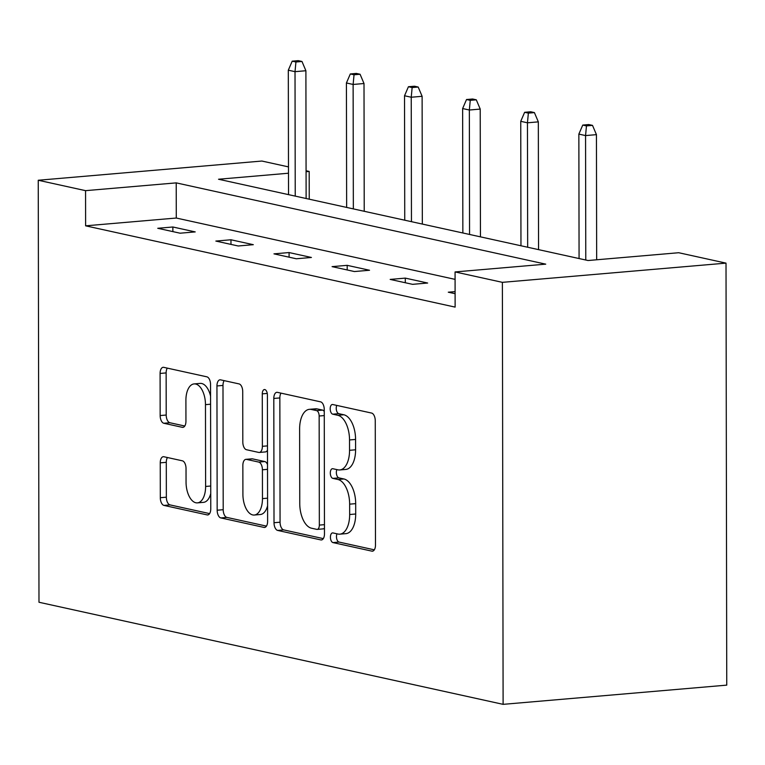 <?xml version="1.0" encoding="UTF-8"?>
<svg xmlns="http://www.w3.org/2000/svg" width="765" height="765" viewBox="0 0 765 765"><rect width="100%" height="100%" fill="white"/><g stroke="black" fill="none" stroke-linecap="round" stroke-linejoin="round"><path stroke-width="1.15" d="M330.423 537.202A4.877 2.534 -94.9 0 0 332.985 542.595L371.838 551.135A6.971 3.624 -94.9 0 0 372.421 551.183A6.971 3.624 -94.9 0 0 375.481 545.043L375.261 420.769A6.971 3.624 -94.9 0 0 371.589 413.062L332.746 404.522A4.877 2.534 -94.9 0 0 332.335 404.494A4.877 2.534 -94.9 0 0 330.193 408.787A4.877 2.534 -94.9 0 0 332.765 414.181L337.786 415.29A22.3 11.59 -94.9 0 1 349.529 439.952L349.548 450.308A22.3 11.59 -94.9 0 1 339.756 469.959A22.3 11.59 -94.9 0 1 337.881 469.825L332.861 468.725A4.877 2.534 -94.9 0 0 332.45 468.696A4.877 2.534 -94.9 0 0 330.308 472.99A4.877 2.534 -94.9 0 0 332.871 478.393L337.901 479.492A22.3 11.59 -94.9 0 1 349.643 504.164L349.662 514.52A22.3 11.59 -94.9 0 1 339.87 534.161A22.3 11.59 -94.9 0 1 337.996 534.037L332.966 532.928A4.877 2.534 -94.9 0 0 332.565 532.899A4.877 2.534 -94.9 0 0 330.423 537.202M337.002 533.817A4.877 2.534 -94.9 0 0 336.466 536.676A4.877 2.534 -94.9 0 0 339.029 542.069L374.324 549.834M336.782 405.402A4.877 2.534 -94.9 0 0 336.237 408.271A4.877 2.534 -94.9 0 0 338.809 413.664L343.839 414.773L337.786 415.29M336.896 469.614A4.877 2.534 -94.9 0 0 336.351 472.474A4.877 2.534 -94.9 0 0 338.924 477.867L343.944 478.976L337.901 479.492M163.892 456.743A6.971 3.624 -94.9 0 0 163.308 456.705A6.971 3.624 -94.9 0 0 160.248 462.844L160.306 497.709A6.971 3.624 -94.9 0 0 163.978 505.416L207.124 514.902A6.971 3.624 -94.9 0 0 207.707 514.95A6.971 3.624 -94.9 0 0 210.767 508.811L210.547 384.537A6.971 3.624 -94.9 0 0 206.875 376.829L163.739 367.343A6.971 3.624 -94.9 0 0 163.155 367.305A6.971 3.624 -94.9 0 0 160.095 373.444L160.162 415.558A6.971 3.624 -94.9 0 0 163.834 423.265L182.299 427.319A6.971 3.624 -94.9 0 0 182.883 427.367A6.971 3.624 -94.9 0 0 185.943 421.228L185.905 400.344A18.647 9.687 -94.9 0 1 194.09 383.915A18.647 9.687 -94.9 0 1 205.469 404.647L205.613 486.454A18.647 9.687 -94.9 0 1 197.427 502.873A18.647 9.687 -94.9 0 1 186.048 482.151L186.029 468.515A6.971 3.624 -94.9 0 0 182.357 460.807L163.892 456.743M455.079 279.368L176.285 218.035L85.613 225.828L85.556 190.657L38.25 180.253L38.986 602.256L503.112 704.345L726.75 685.134L726.014 263.131L678.708 252.727L588.046 260.521L218.532 179.239L288.491 173.225M85.613 225.828L455.127 307.109L455.07 271.938L502.376 282.342L503.112 704.345M274.013 522.725A6.971 3.624 -94.9 0 0 277.685 530.432L320.831 539.918A6.971 3.624 -94.9 0 0 321.415 539.956A6.971 3.624 -94.9 0 0 324.475 533.817L324.255 409.552A6.971 3.624 -94.9 0 0 320.592 401.845L277.446 392.359A6.971 3.624 -94.9 0 0 276.863 392.311A6.971 3.624 -94.9 0 0 273.803 398.45L274.013 522.725L280.067 522.199A6.971 3.624 -94.9 0 0 283.729 529.906L323.318 538.617M263.973 527.41L220.836 517.924A6.971 3.624 -94.9 0 1 217.164 510.217L216.944 385.952A6.971 3.624 -94.9 0 1 220.004 379.813A6.971 3.624 -94.9 0 1 220.588 379.851L239.053 383.906A6.971 3.624 -94.9 0 1 242.725 391.623L242.811 442.017A6.971 3.624 -94.9 0 0 246.483 449.724L258.723 452.421A6.971 3.624 -94.9 0 0 259.316 452.459A6.971 3.624 -94.9 0 0 262.376 446.32L262.28 393.851A4.877 2.534 -94.9 0 1 264.422 389.548A4.877 2.534 -94.9 0 1 267.396 394.979L267.616 521.309A6.971 3.624 -94.9 0 1 264.556 527.448A6.971 3.624 -94.9 0 1 263.973 527.41L265.13 527.315M455.099 291.618L448.29 292.201L455.108 293.693M427.645 283.031L405.297 278.116L390.179 279.416L412.536 284.331L427.645 283.031M369.533 270.255L347.186 265.34L332.077 266.631L354.425 271.546L369.533 270.255M311.422 257.47L289.074 252.555L273.966 253.856L296.313 258.771L311.422 257.47M253.32 244.685L230.963 239.77L215.854 241.071L238.202 245.986L253.32 244.685M195.209 231.91L172.861 226.995L157.753 228.286L180.1 233.201L195.209 231.91M38.25 180.253L261.888 161.042L288.482 166.894M306.077 170.758L309.194 171.446L306.077 171.714M309.242 199.187L309.194 171.446M455.07 271.938L545.732 264.155L176.218 182.873L85.556 190.657M502.376 282.342L726.014 263.131M176.285 218.035L176.218 182.873M405.297 278.116L405.297 282.744M347.186 265.34L347.195 269.959M289.074 252.555L289.084 257.174M230.963 239.77L230.973 244.398M172.861 226.995L172.871 231.613M339.87 534.161L345.914 533.645A22.3 11.59 -94.9 0 0 355.706 513.994L349.662 514.52M343.944 478.976A22.3 11.59 -94.9 0 1 355.687 503.638L355.706 513.994M339.756 469.959L345.799 469.433A22.3 11.59 -94.9 0 0 355.591 449.791L349.548 450.308M343.839 414.773A22.3 11.59 -94.9 0 1 355.572 439.435L355.591 449.791M281.004 393.134A6.971 3.624 -94.9 0 0 279.847 397.934L280.067 522.199M316.786 529.37A4.877 2.534 -94.9 0 0 317.198 529.399A4.877 2.534 -94.9 0 0 319.34 525.096L319.148 416.017A4.877 2.534 -94.9 0 0 316.586 410.623L311.279 409.457A22.3 11.59 -94.9 0 0 309.414 409.332A22.3 11.59 -94.9 0 0 299.622 428.974L299.756 503.542A22.3 11.59 -94.9 0 0 311.489 528.204L316.786 529.37M322.84 528.854A4.877 2.534 -94.9 0 0 323.241 528.873A4.877 2.534 -94.9 0 0 324.465 528.099M324.264 411.57A4.877 2.534 -94.9 0 0 322.629 410.107L316.586 410.623M309.414 409.332L315.457 408.816A22.3 11.59 -94.9 0 1 317.322 408.94L322.629 410.107M266.459 526.11L226.88 517.408L220.836 517.924M224.145 380.635A6.971 3.624 -94.9 0 0 222.988 385.426L223.208 509.7A6.971 3.624 -94.9 0 0 226.88 517.408M259.316 452.459L265.359 451.933A6.971 3.624 -94.9 0 0 267.492 450.193M242.907 494.314A18.647 9.687 -94.9 0 0 254.276 515.036A18.647 9.687 -94.9 0 0 262.462 498.617L262.414 469.786A6.971 3.624 -94.9 0 0 258.742 462.079L246.493 459.392A6.971 3.624 -94.9 0 0 245.909 459.344A6.971 3.624 -94.9 0 0 242.849 465.483L242.907 494.314M254.276 515.036L260.32 514.52A18.647 9.687 -94.9 0 0 267.597 505.742M267.521 464.47A6.971 3.624 -94.9 0 0 264.786 461.563L258.742 462.079M245.909 459.344L251.953 458.828A6.971 3.624 -94.9 0 1 252.536 458.866L264.786 461.563M197.427 502.873L203.471 502.356A18.647 9.687 -94.9 0 0 210.738 493.588M210.566 396.069A18.647 9.687 -94.9 0 0 200.134 383.399L194.09 383.915M167.296 368.128A6.971 3.624 -94.9 0 0 166.139 372.918L166.206 415.032A6.971 3.624 -94.9 0 0 169.878 422.739L184.786 426.019M167.449 457.527A6.971 3.624 -94.9 0 0 166.292 462.328L166.349 497.193A6.971 3.624 -94.9 0 0 170.021 504.9L209.61 513.602M592.512 125.384L588.792 124.561L582.748 125.078L586.468 125.9L592.512 125.384L596.442 134.65L585.56 135.577L578.856 134.105L579.076 258.541M586.468 125.9L585.56 135.577L585.78 260.014M596.442 134.65L596.662 259.775M578.856 134.105L582.748 125.078M534.41 112.598L530.681 111.776L524.637 112.302L528.366 113.115L534.41 112.598L538.331 121.865L527.448 122.802L520.745 121.319L520.965 245.766M528.366 113.115L527.448 122.802L527.668 247.238M538.331 121.865L538.55 249.629M520.745 121.319L524.637 112.302M476.299 99.813L472.579 99.001L466.526 99.517L470.255 100.339L476.299 99.813L480.219 109.079L469.347 110.017L462.634 108.544L462.854 232.981M470.255 100.339L469.347 110.017L469.557 234.453M480.219 109.079L480.449 236.854M462.634 108.544L466.526 99.517M418.187 87.038L414.467 86.216L408.424 86.732L412.144 87.554L418.187 87.038L422.117 96.304L411.235 97.232L404.532 95.759L404.742 220.196M412.144 87.554L411.235 97.232L411.455 221.668M422.117 96.304L422.337 224.069M404.532 95.759L408.424 86.732M360.086 74.253L356.356 73.43L350.313 73.956L354.042 74.769L360.086 74.253L364.006 83.519L353.124 84.456L346.421 82.974L346.641 207.42M354.042 74.769L353.124 84.456L353.344 208.893M364.006 83.519L364.226 211.283M346.421 82.974L350.313 73.956M301.974 61.468L298.245 60.655L292.201 61.171L295.931 61.994L301.974 61.468L305.895 70.734L295.022 71.671L288.309 70.198L288.529 194.635M295.931 61.994L295.022 71.671L295.233 196.108M305.895 70.734L306.124 198.498M288.309 70.198L292.201 61.171M339.029 542.069L332.985 542.595M338.809 413.664L332.765 414.181M338.924 477.867L332.871 478.393M355.687 503.638L349.643 504.164M355.572 439.435L349.529 439.952M372.985 551.039L371.838 551.135M279.847 397.934L273.803 398.45M321.979 539.822L320.831 539.918M283.729 529.906L277.685 530.432M324.456 524.656L319.34 525.096M324.264 415.577L319.148 416.017M317.322 408.94L311.279 409.457M223.208 509.7L217.164 510.217M222.988 385.426L216.944 385.952M267.492 445.88L262.376 446.32M267.262 393.42L262.28 393.851M267.578 498.178L262.462 498.617M267.53 469.347L262.414 469.786M252.536 458.866L246.493 459.392M210.729 486.014L205.613 486.454M210.585 404.207L205.469 404.647M183.447 427.224L182.299 427.319M169.878 422.739L163.834 423.265M166.206 415.032L160.162 415.558M166.139 372.918L160.095 373.444M208.271 514.807L207.124 514.902M170.021 504.9L163.978 505.416M166.349 497.193L160.306 497.709M166.292 462.328L160.248 462.844M323.241 528.873L317.198 529.399"/></g></svg>
